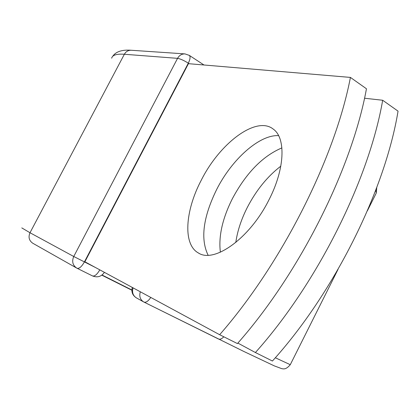 <?xml version="1.0" encoding="UTF-8"?>
<svg xmlns="http://www.w3.org/2000/svg" width="419" height="419" viewBox="0 0 419 419"><rect width="100%" height="100%" fill="white"/><g stroke="black" fill="none" stroke-linecap="round" stroke-linejoin="round"><path stroke-width="0.63" d="M201.199 180.338C185.015 211.029 182.81 244.544 198.386 252.971C214.266 263.666 249.981 238.154 268.961 199.832C284.883 169.14 286.088 138.081 273.308 129.146C256.428 115.414 219.813 143.057 201.199 180.338M278.598 135.641C259.492 134.499 231.953 159.215 216.707 189.398C203.115 217.121 200.256 239.066 208.117 255.223M235.797 242.481C237.421 231.031 241.276 219.31 247.367 207.316C256.339 190.095 267.484 176.378 280.814 166.16M220.389 252.207C218.399 236.447 222.41 218.571 232.43 198.59C246.173 172.974 262.661 156.078 281.893 147.897M364.514 98.229L382.678 100.256C368.935 179.809 317.204 283.501 255.407 352.536L237.861 343.082M382.678 100.256L398.05 111.145C385.051 190.315 334.043 292.939 272.434 361.021L255.407 352.536M219.65 334.718L84.879 261.781L188.44 63.672L350.42 77.415L366.457 88.77C351.918 168.716 299.417 273.534 237.426 343.58L219.65 334.718C281.819 263.671 335.085 157.738 350.42 77.415M150.772 297.443C148.258 301.167 145.99 302.722 143.974 302.094L136.311 297.83C132.912 295.568 131.828 292.242 133.064 287.858M290.362 364.514L290.273 364.698C285.559 370.323 283.05 368.636 281.971 368.736L274.398 365.923L243.921 351.504L144.042 302.125M140.313 291.781C139.056 296.228 140.145 299.595 143.581 301.884L218.44 338.987C220.001 339.62 221.792 338.892 223.825 336.797M77.18 268.322L92.557 275.948L76.672 268.06L32.766 243.235C29.068 240.647 28.152 237.149 30 232.744L21.798 227.905M338.06 269.323L290.273 364.698L275.325 357.758M102.063 275.021L131.849 289.969M189.21 63.74L188.32 63.159L84.392 261.959C81.7 266.657 79.275 268.768 77.122 268.296L76.672 268.06C72.676 265.243 71.701 261.388 73.749 256.496L30 232.744L124.359 54.261C116.634 53.737 112.402 55.051 111.663 58.21M374.837 195.924L376.283 193.039L375.791 190.085M95.506 267.532L73.749 256.496L177.562 58.346L124.359 54.261C125.946 51.521 128.23 50.191 131.21 50.259C121.95 49.547 115.717 51.647 112.517 56.565M101.843 275.183L131.844 290.21L101.843 275.183M189.168 55.282L189.346 55.402C190.556 56.696 190.216 59.283 188.32 63.159C183.862 60.404 180.28 58.801 177.562 58.346C179.306 55.308 181.783 53.831 184.999 53.904L131.21 50.259M104.415 272.35C101.398 276.629 97.449 277.828 92.557 275.948C94.72 276.456 97.135 274.424 99.79 269.852M203.859 64.982L203.404 64.589M198.978 253.291L198.386 252.971M376.76 187.523L376.283 193.039L367.384 210.794M132.299 287.439C131.163 291.87 132.498 295.332 136.311 297.83M203.98 64.992L189.346 55.402L184.999 53.904"/></g></svg>

